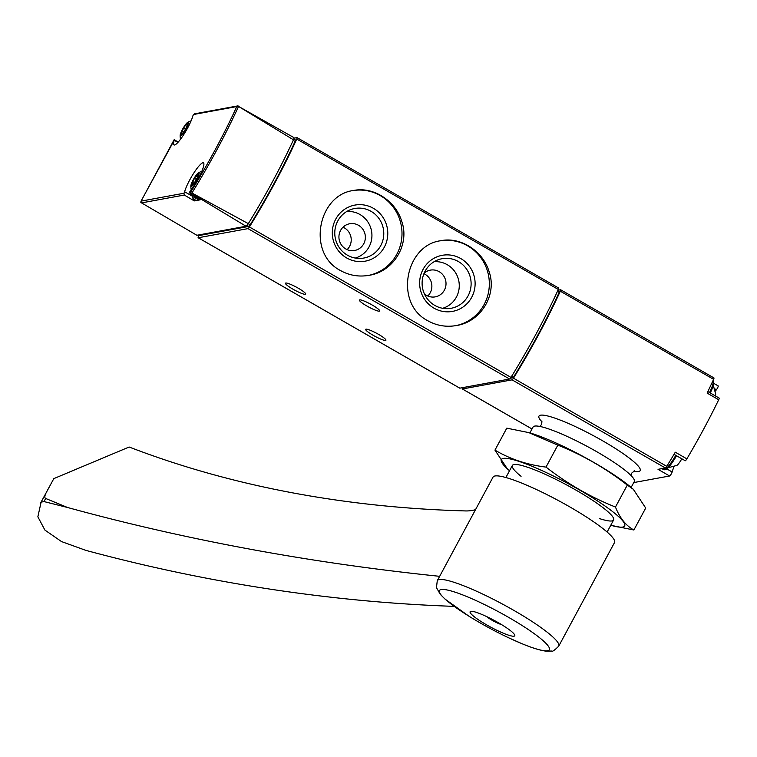 <?xml version="1.0" encoding="UTF-8"?>
<svg xmlns="http://www.w3.org/2000/svg" width="757" height="757" viewBox="0 0 757 757"><rect width="100%" height="100%" fill="white"/><g stroke="black" fill="none" stroke-linecap="round" stroke-linejoin="round"><path stroke-width="1.14" d="M427.847 320.769C436.751 325.728 446.27 327.308 456.414 325.538C480.846 321.895 497.434 294.7 489.05 271.498C482.928 250.898 460.445 236.562 440.839 240.717C405.298 245.06 393.952 303.481 427.847 320.769M293.971 138.171L296.999 137.623A2.612 0.473 119.9 0 1 297.075 137.632A2.612 0.473 119.9 0 1 296.744 139.051A156.803 28.454 119.9 0 1 249.403 226.977A2.612 0.473 119.9 0 1 248.003 228.623L198.258 237.755A2.612 0.473 119.9 0 1 198.183 237.745A2.612 0.473 119.9 0 1 198.883 235.588L199.242 234.916M558.562 288.02A2.612 0.473 119.9 0 1 558.638 288.029A2.612 0.473 119.9 0 1 558.306 289.458A156.803 28.454 119.9 0 1 510.966 377.383A2.612 0.473 119.9 0 1 509.565 379.03L459.821 388.161A2.612 0.473 119.9 0 1 459.745 388.152A2.612 0.473 119.9 0 1 459.698 388.086M340.508 270.552C349.412 275.501 358.932 277.09 369.075 275.311C393.517 271.678 410.095 244.483 401.712 221.281C395.599 200.671 373.106 186.345 353.51 190.49C317.959 194.842 306.613 253.254 340.508 270.552M192.827 196.47L184.632 191.767L183.979 193.243L141.086 201.116L140.849 202.479L196.877 235.276A2.612 0.473 119.9 0 1 196.867 235.276L246.053 226.248L190.83 192.969L191.937 192.997L248.324 223.646A5.223 0.946 119.9 0 1 246.053 226.248M184.632 191.767A18.821 3.416 119.9 0 1 193.972 172.785A18.821 3.416 119.9 0 1 203.463 162.831A18.821 3.416 119.9 0 1 200.804 173.627A18.821 3.416 119.9 0 1 190.518 190.688L189.543 192.221L190.177 193.972L200.198 199.829L197.53 200.312M140.934 201.353L174.205 140.272A18.821 3.416 119.9 0 0 173.996 144.937A18.821 3.416 119.9 0 0 183.487 134.983A18.821 3.416 119.9 0 0 192.817 116.001L193.48 114.515L195.334 113.985M194.861 200.094L194.284 200.908L184.32 195.041L183.979 193.243M293.461 139.808L237.698 105.923L293.811 137.556A5.223 0.946 119.9 0 1 293.867 137.575A5.223 0.946 119.9 0 1 293.461 139.808A156.264 28.35 119.9 0 1 248.324 223.646M190.83 192.969L190.773 191.994A154.381 28.009 -60.1 0 0 236.771 106.567L238.502 106.065M194.284 200.908L195.902 200.614M295.344 139.969A2.612 0.473 119.9 0 1 295.419 139.979A2.612 0.473 119.9 0 1 295.069 141.436A154.191 27.981 119.9 0 1 250.207 224.753A2.612 0.473 119.9 0 1 248.788 226.428L200.094 235.37A2.612 0.473 119.9 0 1 200.018 235.361A2.612 0.473 119.9 0 1 199.971 235.295M197.378 200.113A16.73 3.037 -60.1 0 0 199.015 199.129M372.198 305.033A11.497 1.722 28.3 0 1 379.664 310.976A11.497 1.722 28.3 0 1 368.725 307.039A11.497 1.722 28.3 0 1 359.414 300.075A11.497 1.722 28.3 0 1 372.198 305.033M298.249 288.19A11.497 1.722 28.3 0 1 305.714 294.123A11.497 1.722 28.3 0 1 294.776 290.186A11.497 1.722 28.3 0 1 285.465 283.222A11.497 1.722 28.3 0 1 298.249 288.19M378.453 334.31A11.497 1.722 28.3 0 1 385.919 340.243A11.497 1.722 28.3 0 1 374.98 336.307A11.497 1.722 28.3 0 1 365.669 329.342A11.497 1.722 28.3 0 1 378.453 334.31M180.563 136.005A7.892 1.429 -60.1 0 0 186.392 128.217A7.892 1.429 -60.1 0 0 187.604 122.416A7.892 1.429 -60.1 0 0 183.024 128.416A7.892 1.429 -60.1 0 0 180.138 135.399A7.892 1.429 -60.1 0 0 180.563 136.005M184.793 130.516A2.612 0.473 119.9 0 1 186.563 127.233L187.395 125.132A2.612 0.473 119.9 0 1 187.102 125.246A2.612 0.473 119.9 0 1 187.528 123.637L187.764 122.719L186.865 123.751A2.612 0.473 119.9 0 1 185.266 125.586A2.612 0.473 119.9 0 1 185.219 125.53L183.733 127.753A2.612 0.473 119.9 0 1 181.964 131.037L181.131 133.128A2.612 0.473 119.9 0 1 181.425 133.024A2.612 0.473 119.9 0 1 181.008 134.632L180.762 135.541L181.671 134.509A2.612 0.473 119.9 0 1 183.26 132.683A2.612 0.473 119.9 0 1 183.308 132.73L184.793 130.516M191.275 186.525A7.892 1.429 -60.1 0 0 197.104 178.737A7.892 1.429 -60.1 0 0 198.306 172.937A7.892 1.429 -60.1 0 0 193.726 178.945A7.892 1.429 -60.1 0 0 190.849 185.919A7.892 1.429 -60.1 0 0 191.275 186.525M195.505 181.037A2.612 0.473 119.9 0 1 197.274 177.753L198.097 175.652A2.612 0.473 119.9 0 1 197.804 175.766A2.612 0.473 119.9 0 1 198.23 174.157L198.466 173.249L197.568 174.28A2.612 0.473 119.9 0 1 195.968 176.107A2.612 0.473 119.9 0 1 195.931 176.059L194.435 178.274A2.612 0.473 119.9 0 1 192.666 181.557L191.843 183.658A2.612 0.473 119.9 0 1 192.136 183.544A2.612 0.473 119.9 0 1 191.71 185.153L191.474 186.061L192.373 185.03A2.612 0.473 119.9 0 1 193.972 183.203A2.612 0.473 119.9 0 1 194.01 183.251L195.505 181.037M455.818 325.642A43.121 41.909 79.6 0 0 488.606 275.785A43.121 41.909 79.6 0 0 440.252 240.83M434.016 308.175A28.511 27.716 79.6 0 0 475.112 283.042A28.511 27.716 79.6 0 0 433.013 258.837A28.511 27.716 79.6 0 0 434.016 308.175M368.479 275.425A43.121 41.909 79.6 0 0 401.267 225.567A43.121 41.909 79.6 0 0 352.913 190.603M346.678 257.957A28.511 27.716 79.6 0 0 387.773 232.825A28.511 27.716 79.6 0 0 345.675 208.62A28.511 27.716 79.6 0 0 346.678 257.957M442.627 308.288A23.779 23.107 79.6 0 0 458.865 281.244A23.779 23.107 79.6 0 0 434.083 261.733M424.393 293.896A13.588 13.21 79.6 0 0 445.788 281.112A13.588 13.21 79.6 0 0 424.194 273.097M434.802 305.421A25.189 24.489 79.6 0 0 448.012 308.638A25.189 24.489 79.6 0 0 470.693 279.078A25.189 24.489 79.6 0 0 438.994 259.49A25.189 24.489 79.6 0 0 422.207 280.894A25.189 24.489 79.6 0 0 434.802 305.421M355.288 258.061A23.779 23.107 79.6 0 0 371.536 231.027A23.779 23.107 79.6 0 0 346.744 211.515M345.769 248.949A13.588 13.21 79.6 0 0 365.139 234.736A13.588 13.21 79.6 0 0 339.089 234.85A13.588 13.21 79.6 0 0 345.769 248.949M347.463 255.204A25.189 24.489 79.6 0 0 360.682 258.411A25.189 24.489 79.6 0 0 383.354 228.851A25.189 24.489 79.6 0 0 351.655 209.273A25.189 24.489 79.6 0 0 334.878 230.677A25.189 24.489 79.6 0 0 347.463 255.204M427.781 296.006A13.588 13.21 79.6 0 0 423.939 273.703M347.132 249.63A13.588 13.21 79.6 0 0 343.016 227.204M557.956 290.234L560.568 289.751A2.612 0.473 119.9 0 1 560.644 289.761A2.612 0.473 119.9 0 1 560.303 291.199A156.803 28.454 119.9 0 1 513.464 378.197A2.612 0.473 119.9 0 1 512.054 379.853L462.423 388.966A2.612 0.473 119.9 0 1 462.338 388.956A2.612 0.473 119.9 0 1 462.622 387.641M713.851 377.894A2.612 0.473 119.9 0 1 713.927 377.904A2.612 0.473 119.9 0 1 713.596 379.333A156.803 28.454 119.9 0 1 707.114 393.082L718.705 399.743A156.803 28.454 119.9 0 1 686.864 458.865A2.612 0.473 119.9 0 1 685.236 460.748L674.033 454.304M686.864 458.865L675.282 452.203A156.803 28.454 119.9 0 1 666.747 466.331A2.612 0.473 119.9 0 1 665.337 467.987L658.022 469.331L669.604 475.992L634.29 482.474A2.612 0.473 119.9 0 1 634.215 482.464A2.612 0.473 119.9 0 1 634.167 482.408M718.119 385.9A2.612 0.473 119.9 0 1 718.194 385.909A2.612 0.473 119.9 0 1 717.825 387.395A2.612 0.473 119.9 0 1 716.406 389.76A18.821 3.416 119.9 0 0 715.469 390.99M707.842 391.577L719.15 398.078A2.612 0.473 119.9 0 1 718.705 399.743M666.841 468.933L672.14 471.98A18.821 3.416 119.9 0 1 674.014 466.785M672.14 471.98A2.612 0.473 119.9 0 1 670.948 474.45A2.612 0.473 119.9 0 1 669.604 475.992M559.347 291.729L557.701 290.783L559.347 291.729L559.215 292.306A154.191 27.981 119.9 0 1 513.454 377.289L510.218 378.443M631.139 487.423L634.309 481.547A57.494 8.601 -151.7 0 0 587.763 446.715A57.494 8.601 -151.7 0 0 533.06 427.024L529.9 432.909M668.138 467.731L676.89 465.394A7.892 1.429 -60.1 0 0 681.811 458.78M715.318 395.883A7.892 1.429 -60.1 0 0 715.706 394.179L713.331 385.436M454.238 606.376A2352.065 1925.155 -83.7 0 1 337.016 597.888C252.734 588.634 168.991 572.784 85.787 550.348L61.497 541.567L44.9 530.08L37.85 516.794L41.115 502.128L43.991 501.569L45.666 498.456L67.515 507.483L43.991 501.569M67.515 507.483A2352.065 1689.132 -21.6 0 0 439.656 576.323L437.272 580.676A68.991 10.324 -151.7 0 1 502.913 604.304A68.991 10.324 -151.7 0 1 558.761 646.1C554.654 650.225 552.307 651.872 551.749 651.048L545.579 651.096C539.609 650.244 531.707 647.765 521.885 643.668L508.846 637.886A62.396 9.33 -151.7 0 0 521.8 643.63A62.396 9.33 -151.7 0 0 542.211 639.883A62.396 9.33 -151.7 0 0 466.974 596.63A62.396 9.33 -151.7 0 0 439.334 591.832A62.396 9.33 -151.7 0 0 471.602 617.835L471.602 617.835A393.053 393.053 0 0 0 508.846 637.886M481.301 614.211A25.35 3.794 28.3 0 1 504.427 626.408A25.35 3.794 28.3 0 1 514.76 635.776A25.35 3.794 28.3 0 1 503.575 633.306A25.35 3.794 28.3 0 1 480.44 621.109A25.35 3.794 28.3 0 1 470.116 611.741A25.35 3.794 28.3 0 1 481.301 614.211M558.761 646.1L614.542 542.504A68.991 10.324 -151.7 0 0 558.685 500.718A68.991 10.324 -151.7 0 0 493.044 477.09L439.656 576.323M486.704 616.605A9.936 1.486 -151.7 0 0 498.863 623.654A9.936 1.486 -151.7 0 0 501.56 624.61M498.797 622.964L489.079 617.75M494.747 620.693L494.482 621.185M40.405 503.367L53.823 478.613L129.154 447.018A1045.36 750.726 -21.6 0 0 465.65 510.937A26.135 18.764 -21.6 0 0 475.5 509.669M49.186 487.063L46.224 492.637C44.587 495.863 44.408 497.803 45.666 498.456M633.306 489.277L631.385 487.631A70.041 10.475 -151.7 0 0 529.588 432.815A70.041 10.475 -151.7 0 0 528.84 432.607M494.955 450.131L506.783 428.159L528.821 432.607L557.833 445.135C582.502 454.929 605.647 468.242 627.298 485.076L633.306 489.287L645.712 508.042L633.883 530.004C625.935 525.708 619.803 518.053 615.469 507.039C590.81 497.245 567.655 483.931 546.005 467.097C527.184 464.798 510.171 459.139 494.955 450.131L507.36 468.886L509.281 470.532A70.041 10.475 -151.7 0 0 509.527 470.75M610.767 525.263A70.041 10.475 -151.7 0 0 611.079 525.349A70.041 10.475 -151.7 0 0 606.868 507.322A70.041 10.475 -151.7 0 0 525.5 463.7A70.041 10.475 -151.7 0 0 509.281 470.532M611.079 525.349L633.883 530.004M599.762 518.687A57.494 8.601 -151.7 0 0 613.643 518.536A57.494 8.601 -151.7 0 0 567.059 485.161A57.494 8.601 -151.7 0 0 513.558 464.647A57.494 8.601 -151.7 0 0 521.071 476.314M546.005 467.097L557.833 445.135M615.469 507.039L627.298 485.076M510.966 377.383L249.403 226.977M558.306 289.458L296.744 139.051M190.773 191.994L189.543 192.221M236.771 106.567L193.48 114.515M174.119 139.761L141.086 201.116M184.32 195.041L141.36 202.933M191.284 193.764L190.177 193.972M191.937 192.997A155.687 28.246 -60.1 0 0 238.389 106.737M199.195 234.85L200.094 235.37M247.009 225.406L248.788 226.428M248.305 223.665L250.207 224.753M293.205 140.367L295.069 141.436M177.914 142.401L174.205 140.272M459.821 388.161L198.258 237.755M509.565 379.03L248.003 228.623M199.072 199.167L196.678 200.624L195.467 200.444A17.771 3.227 -60.1 0 0 195.997 200.51A17.771 3.227 -60.1 0 0 198.448 198.807M195.467 200.444L193.688 199.413A17.771 3.227 -60.1 0 0 194.218 199.479A17.771 3.227 -60.1 0 0 196.678 197.766M193.044 195.647A16.73 3.037 -60.1 0 0 193.811 198.06A16.73 3.037 -60.1 0 0 195.467 197.066M187.348 124.034L186.865 123.751M187.017 126.561L185.333 125.596M185.55 128.804L183.733 127.753M183.942 132.172L181.964 131.037M198.05 174.555L197.568 174.28M195.968 176.107L197.709 177.1L196.035 176.116M196.262 179.324L194.435 178.274M194.653 182.692L192.666 181.557M713.596 379.333L560.303 291.199M666.747 466.331L513.464 378.197M665.337 467.987L512.054 379.853M633.524 471.233A57.494 8.601 -151.7 0 0 593.639 435.795A57.494 8.601 -151.7 0 0 542.107 422.009M532.01 428.982L462.423 388.966M512.886 377.951L511.212 376.986M513.454 377.289L511.656 376.257M559.215 292.306L557.464 291.303M714.949 388.928L716.406 389.76M665.261 469.368A16.73 3.037 -60.1 0 0 676.521 455.733M676.531 455.742L669.131 466.653L666.198 469.397L663.785 469.728A17.771 3.227 -60.1 0 0 675.793 455.317M663.785 469.728L662.006 468.706A17.771 3.227 -60.1 0 0 663.492 468.328M710.265 392.968A16.73 3.037 -60.1 0 0 713.293 382.124M709.546 392.561A17.771 3.227 -60.1 0 0 712.952 380.733L713.747 383.468L710.284 392.978M41.115 502.128L46.224 492.637M290.149 135.446L293.867 137.575M196.129 234.85L196.867 235.276M237.783 105.904L194.445 113.853M199.148 234.859L200.018 235.361M293.754 139.023L295.419 139.979M178.226 142.051L174.233 139.752M459.745 388.152L198.183 237.745M558.638 288.029L297.075 137.632M180.138 135.399A15.679 15.679 0 0 0 180.526 139.231M191.114 120.817A15.679 15.679 0 0 0 187.604 122.416M192.988 195.609L192.836 198.154L193.688 199.413M190.849 185.919A15.679 15.679 0 0 0 191.228 189.752M201.816 171.337A15.679 15.679 0 0 0 198.306 172.937M182.314 133.535L181.425 133.024M186.998 126.58L185.266 125.586M193.016 184.055L192.136 183.544M713.927 377.904L560.644 289.761M532.001 429.001L462.338 388.956M541.87 420.939L541.539 424.507L539.732 426.418M631.149 475.642L631.726 473.106L634.546 470.835M512.357 465.479L505.875 477.516M613.605 519.993L607.123 532.039M713.756 383.354L718.194 385.909M468.82 616.113L444.974 599.042L440.262 594.33L436.467 587.631L437.272 580.676M529.588 432.815L528.821 432.597"/></g></svg>
